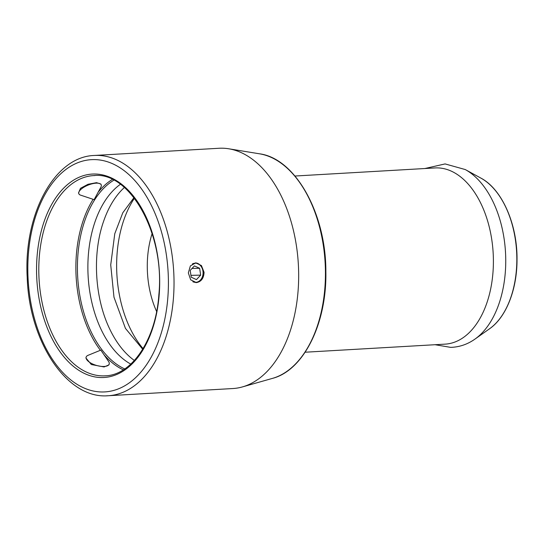 <?xml version="1.0" encoding="UTF-8"?>
<svg xmlns="http://www.w3.org/2000/svg" width="544" height="544" viewBox="0 0 544 544"><rect width="100%" height="100%" fill="white"/><g stroke="black" fill="none" stroke-linecap="round" stroke-linejoin="round"><path stroke-width="0.82" d="M134.382 360.468A96.268 58.011 86.7 0 1 109.847 329.29C94.676 298.221 92.12 253.892 103.612 221.286A96.268 58.011 86.7 0 1 124.392 187.49M130.778 364.099A96.268 58.011 86.7 0 1 88.142 276.359A96.268 58.011 86.7 0 1 120.394 184.294M109.194 364.058L108.936 364.902L104.074 366.948L91.338 364.528L85.898 357.952L86.149 357.109A12.036 4.984 16.8 0 0 96.234 365.357A12.036 4.984 16.8 0 0 109.194 364.058A12.036 4.984 16.8 0 0 108.589 361.508L100.83 350.098L88.067 355.32A12.036 4.984 16.8 0 0 86.149 357.109M192.386 263.949A9.574 7.636 -91.2 0 1 203.068 272.551A9.574 7.636 -91.2 0 1 192.834 281.724M195.398 262.902A9.86 7.868 -91.2 0 1 203.116 272.313A9.86 7.868 -91.2 0 1 195.833 282.608M196.452 279.602L191.223 277.222L190.21 270.382L194.419 265.921L199.648 268.294L200.661 275.135L196.452 279.602M190.992 275.346L200.661 275.135M192.025 268.457L199.648 268.294M78.846 193.746L78.513 192.909L80.485 188.312L88.04 184.273L96.553 182.662L100.892 184.049L101.225 184.885A12.036 4.617 158.4 0 0 88.332 185.021A12.036 4.617 158.4 0 0 78.846 193.746A12.036 4.617 158.4 0 0 80.566 195.133L94.126 199.648L100.919 187.075A12.036 4.617 158.4 0 0 101.198 186.442A12.036 4.617 158.4 0 0 101.225 184.885M94.377 155.462L219.014 148.267A120.333 72.508 86.7 0 1 220.592 148.206A120.333 72.508 86.7 0 1 228.711 148.777A120.333 72.508 86.7 0 1 298.343 264.221A120.333 72.508 86.7 0 1 242.461 386.906A120.333 72.508 86.7 0 1 232.886 388.538L108.249 395.733A120.333 72.508 -93.3 0 0 173.774 272.728A120.333 72.508 -93.3 0 0 95.955 155.4A120.333 72.508 -93.3 0 0 94.377 155.462C54.21 156.577 23.548 214.601 27.2 277.29C29.138 341.884 67.028 399.446 108.249 395.733A120.333 72.508 -93.3 0 1 106.672 395.794M152.116 233.58A72.202 43.506 -93.3 0 0 156.611 311.488M196.404 282.601L190.679 279.84L188.34 272.911L190.366 265.894L195.752 262.888L201.423 265.554L204.068 272.292C203.782 278.297 201.232 281.738 196.404 282.601M305.136 352.22L445.155 344.134A88.244 53.176 -93.3 0 0 493.211 253.932A88.244 53.176 -93.3 0 0 436.138 167.892A88.244 53.176 -93.3 0 0 434.982 167.94L294.964 176.025M112.309 179.445A100.28 60.425 -93.3 0 0 98.042 192.392M93.14 199.315A100.28 60.425 -93.3 0 0 100.388 350.282M103.931 354.661A100.28 60.425 -93.3 0 0 123.304 369.845M134.402 198.247A96.268 58.011 -93.3 0 0 143.086 348.622M272.428 378.393C303.654 370.396 326.89 323.408 325.863 271.64C326.094 213.568 295.344 158.358 259.454 153.796A113.492 68.388 86.7 0 1 325.128 262.67A113.492 68.388 86.7 0 1 272.428 378.393L242.461 386.906M465.256 169.551L480.821 178.065A80.655 48.6 86.7 0 1 516.616 251.614A80.655 48.6 86.7 0 1 489.532 328.794L475.041 339.041A90.692 54.652 -93.3 0 0 505.498 252.26A90.692 54.652 -93.3 0 0 465.256 169.551L445.094 163.921L424.912 168.518M124.719 368.927A99.192 59.772 86.7 0 1 77.69 276.964A99.192 59.772 86.7 0 1 113.818 180.2M93.616 175.596C129.594 171.006 165.029 233.662 158.875 294.549C155.883 339.796 131.757 375.265 105.176 375.822A100.28 60.425 86.7 0 1 103.863 375.877A100.28 60.425 86.7 0 1 38.957 277.012A100.28 60.425 86.7 0 1 93.616 175.596A100.28 60.425 86.7 0 1 94.928 175.549M36.713 277.107A101.884 61.39 -93.3 0 0 102.66 377.55A101.884 61.39 -93.3 0 0 159.521 274.462A101.884 61.39 -93.3 0 0 93.582 174.019A101.884 61.39 -93.3 0 0 36.713 277.107M92.936 159.596A116.321 70.094 86.7 0 1 168.225 274.271A116.321 70.094 86.7 0 1 103.299 391.972A116.321 70.094 86.7 0 1 28.009 277.297A116.321 70.094 86.7 0 1 92.936 159.596M142.705 349.255L125.46 328.413L113.975 297.18L110.724 264.894L114.777 233.696L122.794 212.786L133.953 197.669M259.454 153.796L228.711 148.777M475.041 339.041C467.588 344.325 459.476 347.099 450.704 347.371L435.084 344.719M480.821 178.065C501.976 189.06 517.466 224.312 517.018 259.692C517.099 289.544 506.124 317.383 489.532 328.794"/></g></svg>
